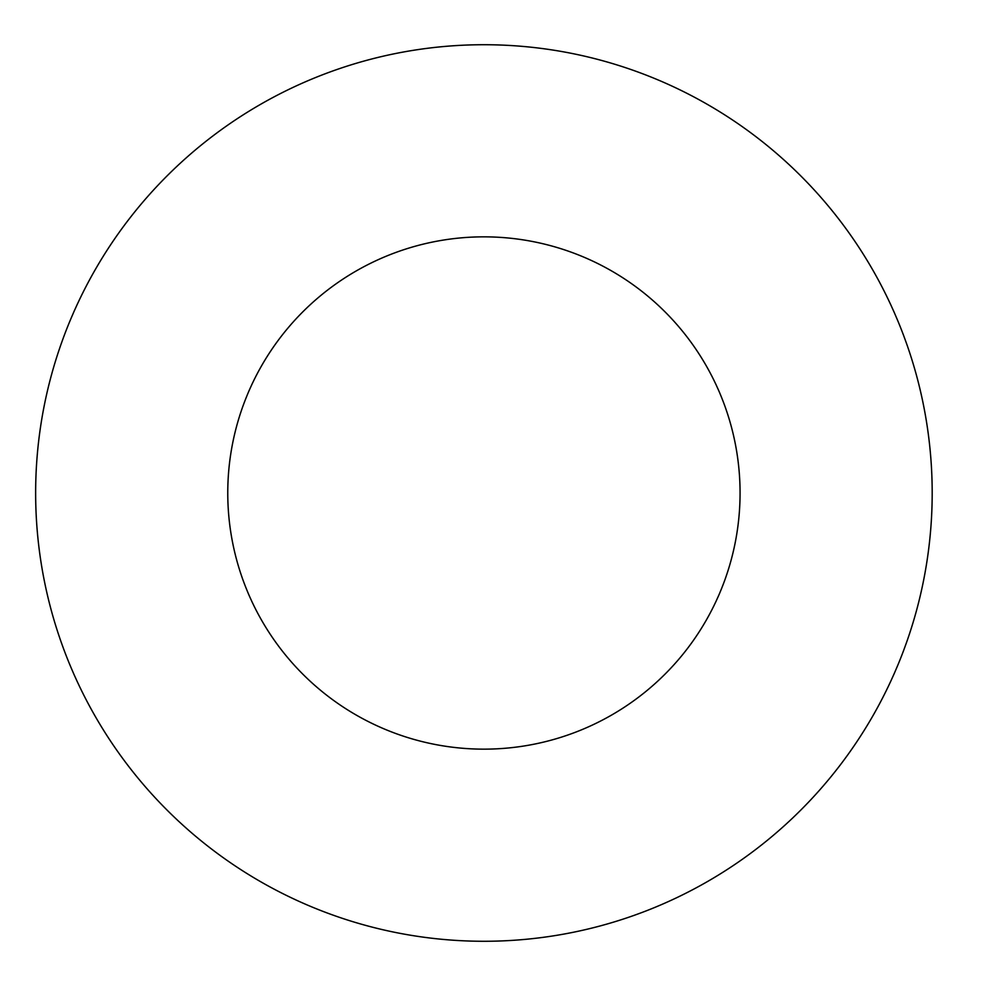 <?xml version="1.0" encoding="UTF-8"?>
<svg xmlns="http://www.w3.org/2000/svg" width="986" height="986" viewBox="0 0 986 986"><rect width="100%" height="100%" fill="white"/><g stroke="black" fill="none" stroke-linecap="round" stroke-linejoin="round"><path stroke-width="1.48" d="M740.067 493A256.15 256.15 0 0 1 355.847 714.838A256.15 256.15 0 0 1 355.847 271.162A256.15 256.15 0 0 1 740.067 493M932.189 493A448.26 448.26 0 0 1 259.786 881.213A448.26 448.26 0 0 1 259.786 104.787A448.26 448.26 0 0 1 932.189 493"/></g></svg>

